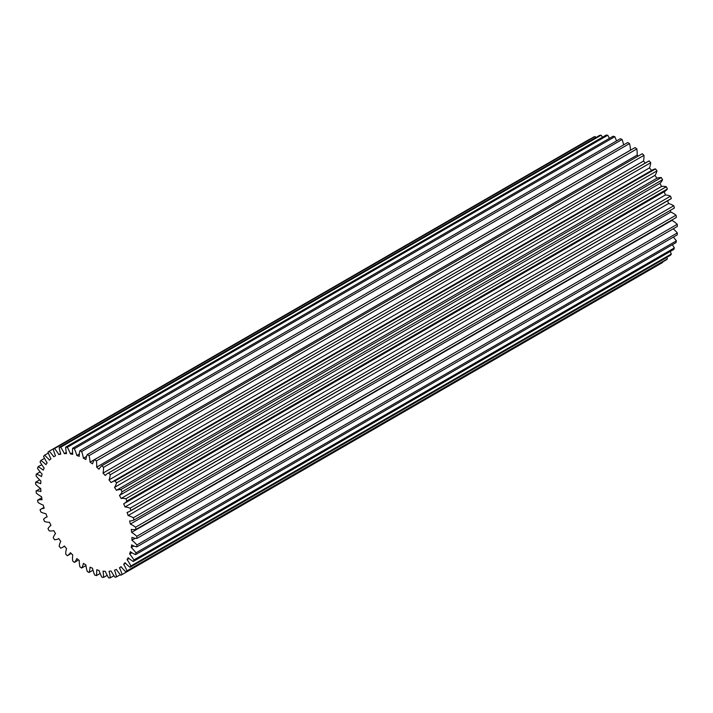 <?xml version="1.0" encoding="UTF-8"?>
<svg xmlns="http://www.w3.org/2000/svg" width="713" height="713" viewBox="0 0 713 713"><rect width="100%" height="100%" fill="white"/><g stroke="black" fill="none" stroke-linecap="round" stroke-linejoin="round"><path stroke-width="1.07" d="M128.126 515.552A27.388 15.811 60 0 1 133.179 517.691A27.388 15.811 60 0 1 133.313 517.772A71.657 41.372 60 0 1 133.946 520.035A27.388 15.811 60 0 1 129.632 520.971A64.518 37.254 60 0 1 130.336 524.082A27.388 15.811 60 0 1 132.618 525.24A27.388 15.811 60 0 1 135.568 527.21A71.657 41.372 60 0 1 135.951 529.42A27.388 15.811 60 0 1 131.254 529.367A64.518 37.254 60 0 1 131.611 532.361A27.388 15.811 60 0 1 136.771 536.328A71.657 41.372 60 0 1 136.896 538.431A27.388 15.811 60 0 1 131.914 537.397A64.518 37.254 60 0 1 131.914 540.222A27.388 15.811 60 0 1 136.896 544.946A71.657 41.372 60 0 1 136.771 546.898A27.388 15.811 60 0 1 131.611 544.901A64.518 37.254 60 0 1 131.254 547.495A27.388 15.811 60 0 1 135.951 552.869A71.657 41.372 60 0 1 135.568 554.634A27.388 15.811 60 0 1 130.336 551.719A64.518 37.254 60 0 1 129.632 554.019A27.388 15.811 60 0 1 133.946 559.928A71.657 41.372 60 0 1 133.313 561.47A27.388 15.811 60 0 1 128.126 557.7A64.518 37.254 60 0 1 127.083 559.652A27.388 15.811 60 0 1 130.916 565.979A71.657 41.372 60 0 1 130.06 567.254A27.388 15.811 60 0 1 125.025 562.709A64.518 37.254 60 0 1 123.67 564.286A27.388 15.811 60 0 1 126.95 570.89A71.657 41.372 60 0 1 125.871 571.879A27.388 15.811 60 0 1 121.094 566.657A64.518 37.254 60 0 1 119.463 567.815A27.388 15.811 60 0 1 122.11 574.553A71.657 41.372 60 0 1 120.836 575.231A27.388 15.811 60 0 1 116.424 569.446A64.518 37.254 60 0 1 114.543 570.168A27.388 15.811 60 0 1 116.504 576.897A71.657 41.372 60 0 1 115.069 577.254A27.388 15.811 60 0 1 111.112 571.015A64.518 37.254 60 0 1 109.027 571.282A27.388 15.811 60 0 1 110.257 577.869A71.657 41.372 60 0 1 108.688 577.895A27.388 15.811 60 0 1 105.274 571.345A64.518 37.254 60 0 1 103.02 571.149A27.388 15.811 60 0 1 103.501 577.441A71.657 41.372 60 0 1 101.834 577.138A27.388 15.811 60 0 1 99.027 570.418A64.518 37.254 60 0 1 96.665 569.767A27.388 15.811 60 0 1 96.38 575.632A71.657 41.372 60 0 1 94.642 574.999A27.388 15.811 60 0 1 92.512 568.252A64.518 37.254 60 0 1 90.079 567.156A27.388 15.811 60 0 1 89.045 572.477A71.657 41.372 60 0 1 87.28 571.532A27.388 15.811 60 0 1 85.863 564.901A64.518 37.254 60 0 1 83.421 563.386A27.388 15.811 60 0 1 81.647 568.047A71.657 41.372 60 0 1 79.892 566.808A27.388 15.811 60 0 1 79.232 560.436A64.518 37.254 60 0 1 76.826 558.537A27.388 15.811 60 0 1 74.348 562.432A71.657 41.372 60 0 1 72.646 560.926A27.388 15.811 60 0 1 72.744 554.946A64.518 37.254 60 0 1 70.427 552.7A27.388 15.811 60 0 1 67.307 555.748A71.657 41.372 60 0 1 65.685 554.01A27.388 15.811 60 0 1 66.541 548.555A64.518 37.254 60 0 1 64.366 546.006A27.388 15.811 60 0 1 62.637 547.299A27.388 15.811 60 0 1 60.676 548.145A71.657 41.372 60 0 1 59.17 546.211A27.388 15.811 60 0 1 60.765 541.39A64.518 37.254 60 0 1 58.778 538.591A27.388 15.811 60 0 1 54.58 539.777A71.657 41.372 60 0 1 53.225 537.691A27.388 15.811 60 0 1 55.534 533.609A64.518 37.254 60 0 1 53.778 530.632A27.388 15.811 60 0 1 49.17 530.837A71.657 41.372 60 0 1 47.994 528.636A27.388 15.811 60 0 1 50.962 525.374A64.518 37.254 60 0 1 49.464 522.273A27.388 15.811 60 0 1 44.545 521.497A71.657 41.372 60 0 1 43.573 519.233A27.388 15.811 60 0 1 45.703 517.54A27.388 15.811 60 0 1 47.138 516.872A64.518 37.254 60 0 1 45.935 513.716A27.388 15.811 60 0 1 40.81 511.97A71.657 41.372 60 0 1 40.062 509.688A27.388 15.811 60 0 1 40.4 509.483A27.388 15.811 60 0 1 44.153 508.271A64.518 37.254 60 0 1 43.279 505.125A27.388 15.811 60 0 1 38.056 502.451A71.657 41.372 60 0 1 37.539 500.205A27.388 15.811 60 0 1 42.058 499.768A64.518 37.254 60 0 1 41.532 496.694A27.388 15.811 60 0 1 36.318 493.146A71.657 41.372 60 0 1 36.06 490.981A27.388 15.811 60 0 1 40.917 491.524A64.518 37.254 60 0 1 40.739 488.601A27.388 15.811 60 0 1 35.65 484.252A71.657 41.372 60 0 1 35.65 482.211A27.388 15.811 60 0 1 40.739 483.735A64.518 37.254 60 0 1 40.917 481.017A27.388 15.811 60 0 1 36.06 475.963A71.657 41.372 60 0 1 36.318 474.092A27.388 15.811 60 0 1 40.659 476.034A27.388 15.811 60 0 1 41.532 476.56A64.518 37.254 60 0 1 42.058 474.1A27.388 15.811 60 0 1 37.539 468.45A71.657 41.372 60 0 1 38.056 466.792A27.388 15.811 60 0 1 39.598 467.612A27.388 15.811 60 0 1 43.279 470.143A64.518 37.254 60 0 1 44.153 468.004A27.388 15.811 60 0 1 40.062 461.872A71.657 41.372 60 0 1 40.81 460.464A27.388 15.811 60 0 1 45.935 464.635A64.518 37.254 60 0 1 47.138 462.862A27.388 15.811 60 0 1 43.573 456.382A71.657 41.372 60 0 1 44.545 455.242A27.388 15.811 60 0 1 49.464 460.143A64.518 37.254 60 0 1 50.962 458.771A27.388 15.811 60 0 1 47.994 452.078A71.657 41.372 60 0 1 49.17 451.24A27.388 15.811 60 0 1 53.778 456.766A64.518 37.254 60 0 1 54.045 456.605A64.518 37.254 60 0 1 55.534 455.821A27.388 15.811 60 0 1 53.225 449.065A71.657 41.372 60 0 1 54.58 448.548A27.388 15.811 60 0 1 58.778 454.582A64.518 37.254 60 0 1 60.765 454.083A27.388 15.811 60 0 1 59.17 447.407A71.657 41.372 60 0 1 60.676 447.22A27.388 15.811 60 0 1 64.366 453.628A64.518 37.254 60 0 1 66.541 453.593A27.388 15.811 60 0 1 65.685 447.131A71.657 41.372 60 0 1 67.307 447.274A27.388 15.811 60 0 1 70.427 453.923A64.518 37.254 60 0 1 72.744 454.35A27.388 15.811 60 0 1 72.646 448.254A71.657 41.372 60 0 1 74.348 448.727A27.388 15.811 60 0 1 76.826 455.473A64.518 37.254 60 0 1 79.232 456.347A27.388 15.811 60 0 1 79.892 450.741A71.657 41.372 60 0 1 81.647 451.534A27.388 15.811 60 0 1 83.421 458.236A64.518 37.254 60 0 1 85.863 459.546A27.388 15.811 60 0 1 87.28 454.546A71.657 41.372 60 0 1 89.045 455.634A27.388 15.811 60 0 1 90.079 462.158A64.518 37.254 60 0 1 92.512 463.869A27.388 15.811 60 0 1 94.642 459.582A71.657 41.372 60 0 1 96.38 460.955A27.388 15.811 60 0 1 96.665 467.149A64.518 37.254 60 0 1 99.027 469.234A27.388 15.811 60 0 1 101.834 465.749A71.657 41.372 60 0 1 103.501 467.371A27.388 15.811 60 0 1 103.02 473.111A64.518 37.254 60 0 1 105.274 475.518A27.388 15.811 60 0 1 107.823 473.352A27.388 15.811 60 0 1 108.688 472.915A71.657 41.372 60 0 1 110.257 474.751A27.388 15.811 60 0 1 109.027 479.902A64.518 37.254 60 0 1 111.112 482.585A27.388 15.811 60 0 1 111.95 482.041A27.388 15.811 60 0 1 115.069 480.918A71.657 41.372 60 0 1 116.504 482.933A27.388 15.811 60 0 1 114.543 487.398A64.518 37.254 60 0 1 116.424 490.294A27.388 15.811 60 0 1 120.836 489.599A71.657 41.372 60 0 1 122.11 491.747A27.388 15.811 60 0 1 119.463 495.428A64.518 37.254 60 0 1 121.094 498.476A27.388 15.811 60 0 1 125.871 498.761A71.657 41.372 60 0 1 126.95 500.998A27.388 15.811 60 0 1 124.044 503.61A27.388 15.811 60 0 1 123.67 503.815A64.518 37.254 60 0 1 125.025 506.952A27.388 15.811 60 0 1 130.06 508.217A71.657 41.372 60 0 1 130.916 510.499A27.388 15.811 60 0 1 129.641 511.381A27.388 15.811 60 0 1 127.083 512.389A64.518 37.254 60 0 1 128.126 515.552L668.571 203.526A27.388 15.811 60 0 1 673.633 205.665A27.388 15.811 60 0 1 673.767 205.745A71.657 41.372 60 0 1 674.391 208.009L133.946 520.035M130.336 524.082L670.79 212.055A27.388 15.811 60 0 1 673.072 213.214A27.388 15.811 60 0 1 676.013 215.183A71.657 41.372 60 0 1 676.396 217.385L135.951 529.42M40.115 471.899L36.318 474.092M41.746 464.662L38.056 466.792M87.28 454.546L627.734 142.52A71.657 41.372 60 0 1 629.49 143.607L89.045 455.634M79.892 450.741L620.346 138.714A71.657 41.372 60 0 1 622.101 139.507L81.647 451.534M94.642 459.582L635.096 147.555A71.657 41.372 60 0 1 636.834 148.928L96.38 460.955M101.834 465.749L642.279 153.723A71.657 41.372 60 0 1 643.955 155.345L103.501 467.371M108.688 472.915L649.142 160.888A71.657 41.372 60 0 1 650.711 162.724L110.257 474.751M115.069 480.918L655.523 168.892A71.657 41.372 60 0 1 656.958 170.906L116.504 482.933M130.06 508.217L670.505 196.191A71.657 41.372 60 0 1 671.37 198.472L130.916 510.499M125.871 498.761L666.316 186.735A71.657 41.372 60 0 1 667.395 188.972L126.95 500.998M120.836 489.599L661.29 177.573A71.657 41.372 60 0 1 662.555 179.721L122.11 491.747M133.313 517.772L673.767 205.745M135.568 527.21L676.013 215.183M39.678 479.894L35.65 482.211M44.509 458.334L40.81 460.464M589.722 139.32A27.388 15.811 -120 0 0 589.624 139.213L49.17 451.24M48.341 453.049L44.545 455.242M65.685 447.131L606.139 135.105A71.657 41.372 60 0 1 607.761 135.247L67.307 447.274M59.17 447.407L599.615 135.381A71.657 41.372 60 0 1 601.121 135.194L60.676 447.22M53.225 449.065L593.679 137.039A71.657 41.372 60 0 1 595.034 136.522L54.58 448.548M72.646 448.254L613.091 136.228A71.657 41.372 60 0 1 614.802 136.7L74.348 448.727M67.307 555.748L71.22 553.484M74.348 562.432L78.617 559.963M81.647 568.047L85.952 565.561M41.702 497.799L37.539 500.205M40.481 488.432L36.06 490.981M135.951 552.869L676.396 240.842A71.657 41.372 60 0 1 676.013 242.607L135.568 554.634M136.896 544.946L677.35 232.919A71.657 41.372 60 0 1 677.225 234.871L136.771 546.898M133.946 559.928L674.391 247.901A71.657 41.372 60 0 1 673.767 249.443L133.313 561.47M130.916 565.979L671.37 253.953A71.657 41.372 60 0 1 670.505 255.227L130.06 567.254M116.504 576.897L120.345 574.678M122.11 574.553L662.555 262.527A27.388 15.811 60 0 0 662.43 262.099M126.95 570.89L667.395 258.864A71.657 41.372 60 0 1 666.316 259.853L125.871 571.879M110.257 577.869L113.964 575.721M103.501 577.441L107.191 575.311M96.38 575.632L100.141 573.466M89.045 572.477L92.993 570.195M90.079 462.158L630.533 150.131A27.388 15.811 -120 0 0 629.49 143.607M96.665 467.149L637.11 155.122A27.388 15.811 -120 0 0 636.834 148.928M637.11 155.122A64.518 37.254 60 0 1 638.215 156.076M103.02 473.111L643.474 161.085A27.388 15.811 -120 0 0 643.955 155.345M643.474 161.085A64.518 37.254 60 0 1 645.31 163.036M107.823 473.352L648.269 161.325A27.388 15.811 60 0 1 649.142 160.888M109.027 479.902L649.472 167.876A27.388 15.811 -120 0 0 650.711 162.724M649.472 167.876A64.518 37.254 60 0 1 651.53 170.514M111.95 482.041L652.404 170.015A27.388 15.811 60 0 1 655.523 168.892M114.543 487.398L654.997 175.371A27.388 15.811 -120 0 0 656.958 170.906M654.997 175.371A64.518 37.254 60 0 1 656.878 178.268A27.388 15.811 60 0 1 661.29 177.573M119.463 495.428L659.908 183.401A27.388 15.811 -120 0 0 662.555 179.721M659.908 183.401A64.518 37.254 60 0 1 661.548 186.45A27.388 15.811 60 0 1 666.316 186.735M124.044 503.61L664.489 191.583A27.388 15.811 -120 0 0 667.395 188.972M664.124 191.797A64.518 37.254 60 0 1 665.47 194.925A27.388 15.811 60 0 1 670.505 196.191M129.641 511.381L670.095 199.355A27.388 15.811 -120 0 0 671.37 198.472M667.671 200.754A64.518 37.254 60 0 1 668.571 203.526M670.407 210.308A64.518 37.254 60 0 1 670.79 212.055M672.02 219.916A64.518 37.254 60 0 1 672.056 220.335A27.388 15.811 60 0 1 677.225 224.301A71.657 41.372 60 0 1 677.35 226.404L136.896 538.431M673.152 228.828A27.388 15.811 60 0 1 677.35 232.919M673.33 237.126A27.388 15.811 60 0 1 676.396 240.842M672.288 244.764A27.388 15.811 60 0 1 674.391 247.901M670.077 251.564A27.388 15.811 60 0 1 671.37 253.953M666.771 257.384A27.388 15.811 60 0 1 667.395 258.864M595.854 137.556A27.388 15.811 -120 0 0 595.034 136.522M602.449 137.235A27.388 15.811 -120 0 0 601.121 135.194M609.383 138.367A27.388 15.811 -120 0 0 607.761 135.247M616.504 140.933A27.388 15.811 -120 0 0 614.802 136.7M623.625 144.891A27.388 15.811 -120 0 0 622.101 139.507M136.771 536.328L677.225 224.301M131.914 540.222L135.274 538.288M131.611 532.361L672.056 220.335M119.463 567.815L121.21 566.808M123.67 564.286L125.506 563.225M127.083 559.652L129.071 558.511M129.632 554.019L131.852 552.735M131.254 547.495L133.875 545.98M76.826 455.473L79.321 454.029M70.427 453.923L72.583 452.684M58.778 454.582L60.587 453.53M64.366 453.628L66.309 452.505M121.094 498.476L661.548 186.45M116.424 490.294L656.878 178.268M125.025 506.952L665.47 194.925M83.421 458.236L86.54 456.436M40.4 509.483L43.912 507.46M45.703 517.54L47.085 516.747M62.637 547.299L64.535 546.203M54.045 456.605L55.507 455.759"/></g></svg>
